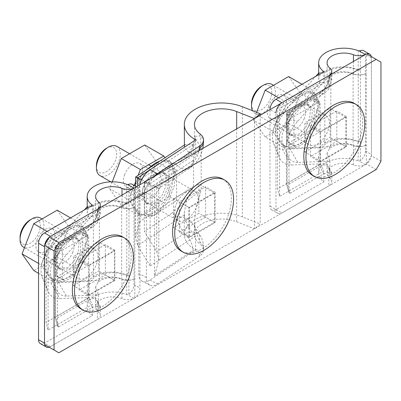 <?xml version="1.0" encoding="UTF-8"?>
<svg xmlns="http://www.w3.org/2000/svg" width="401" height="401" viewBox="0 0 401 401"><rect width="100%" height="100%" fill="white"/><g stroke="black" fill="none" stroke-linecap="round" stroke-linejoin="round"><path stroke-width="0.3" stroke-dasharray="2 1.5" d="M301.016 135.127L307.642 128.52L311.732 118.967L312.329 110.21L309.366 105.027L301.016 106.195L293.763 112.445L288.56 121.353L287.753 130.009L291.652 135.713L301.016 135.127M301.016 95.864L308.735 92.766L314.705 93.493L319.181 102.034L318.299 117.132L312.008 133.884L301.016 145.458L292.444 148.059L284.334 146.099L277.031 135.914L278.58 121.202L288.184 106.375L301.016 95.864M299.106 94.761L306.825 91.659L312.755 92.37L316.319 97.127L317.482 105.368C317.782 118.18 310.595 138.325 299.106 144.355L290.524 146.951L282.384 144.977L275.051 134.781L276.585 120.099L286.249 105.268L299.106 94.761M299.106 105.092L307.447 103.919L310.394 109.082L309.803 117.854L305.737 127.398L299.106 134.024L289.728 134.601L285.813 128.876L286.64 120.205L291.843 111.343L299.106 105.092M69.563 268.755L76.19 262.149L80.28 252.595L80.877 243.838L77.914 238.655L69.563 239.823L62.31 246.074L57.107 254.981L56.3 263.637L60.2 269.342L69.563 268.755M69.563 229.492L77.283 226.395L83.253 227.121L87.724 235.663L86.847 250.76L80.556 267.512L69.563 279.086L60.987 281.687L52.882 279.728L45.579 269.542L47.128 254.83L56.731 240.004L69.563 229.492M67.654 228.39L75.373 225.287L81.303 225.999L84.867 230.755L86.025 238.996C86.33 251.808 79.142 271.953 67.654 277.983L59.072 280.58L50.932 278.605L43.599 268.409L45.133 253.728L54.792 238.896L67.654 228.39M67.654 238.72L75.995 237.547L78.942 242.71L78.35 251.482L74.285 261.026L67.654 267.652L58.275 268.229L54.361 262.505L55.188 253.833L60.391 244.971L67.654 238.72M157.082 203.563L163.708 196.956L167.798 187.407L168.395 178.651L165.433 173.463L157.082 174.635L149.829 180.886L144.626 189.793L143.819 198.445L147.718 204.149L157.082 203.563M157.082 164.3L164.801 161.202L170.771 161.934L175.247 170.475L174.365 185.568L168.074 202.325L157.082 213.898L148.505 216.5L140.4 214.535L133.097 204.35L134.646 189.638L144.25 174.816L157.082 164.3M160.34 160.781L168.821 160.811L172.385 165.563L173.543 173.808C173.849 186.615 166.661 206.761 155.172 212.796L146.591 215.392L138.45 213.412L133.423 208.64L130.846 201.838L131.077 193.853L134.074 185.362M155.172 173.533L163.513 172.355L166.46 177.518L165.869 186.29L161.803 195.833L155.172 202.46L145.794 203.041L141.879 197.317L142.706 188.64L147.909 179.783L155.172 173.533M135.633 182.535L145.438 170.555M261.642 86.22A14.341 8.281 -60 0 1 271.783 92.075A14.341 8.281 -60 0 1 261.642 109.638A14.341 8.281 -60 0 1 251.502 103.784M271.868 84.35A16.872 9.739 -60 0 1 274.454 97.874A16.872 9.739 -60 0 1 263.432 112.741A16.872 9.739 -60 0 1 254.996 113.573A16.872 9.739 -60 0 1 252.455 110.696M317.482 116.39A16.872 9.739 120 0 0 306.459 131.257A16.872 9.739 120 0 0 309.046 144.776A16.872 9.739 120 0 0 317.482 143.944A16.872 9.739 120 0 0 328.504 129.077A16.872 9.739 120 0 0 325.918 115.553A16.872 9.739 120 0 0 317.482 116.39M304.855 152.029L330.103 137.453L330.103 108.305L304.855 122.876L304.855 152.029L320.605 161.122L345.852 146.545L330.103 137.453M345.852 146.545L345.852 117.398L320.605 131.969L304.855 122.876M320.605 131.969L320.605 161.122M345.852 117.398L330.103 108.305M354.023 103.242A41.589 24.01 -60 0 1 362.634 122.28A41.589 24.01 -60 0 1 333.226 173.217A41.589 24.01 -60 0 1 312.434 175.277M341.812 169.924A41.589 24.01 120 0 0 364.078 131.358M30.19 219.848A14.341 8.281 -60 0 1 40.331 225.703A14.341 8.281 -60 0 1 30.19 243.267A14.341 8.281 -60 0 1 20.05 237.412M40.416 217.979A16.872 9.739 -60 0 1 43.002 231.502A16.872 9.739 -60 0 1 31.98 246.369A16.872 9.739 -60 0 1 23.544 247.201M86.025 250.018A16.872 9.739 120 0 0 75.002 264.886A16.872 9.739 120 0 0 77.588 278.404A16.872 9.739 120 0 0 86.025 277.572A16.872 9.739 120 0 0 97.047 262.705A16.872 9.739 120 0 0 94.461 249.181A16.872 9.739 120 0 0 86.025 250.018M73.403 285.657L98.651 271.081L98.651 241.933L73.403 256.505L73.403 285.657L89.152 294.75L114.395 280.174L98.651 271.081M114.395 280.174L114.395 251.026L89.152 265.597L73.403 256.505M89.152 265.597L89.152 294.75M114.395 251.026L98.651 241.933M122.571 236.871A41.589 24.01 -60 0 1 131.182 255.908A41.589 24.01 -60 0 1 101.774 306.845A41.589 24.01 -60 0 1 80.977 308.905M110.36 303.552A41.589 24.01 120 0 0 132.626 264.986M173.618 198.645L173.618 227.798L198.866 213.222L198.866 184.074L173.618 198.645L189.367 207.738L189.367 236.891L173.618 227.798M186.244 192.159A16.872 9.739 120 0 0 175.222 207.026A16.872 9.739 120 0 0 177.808 220.545A16.872 9.739 120 0 0 186.244 219.713A16.872 9.739 120 0 0 197.267 204.841A16.872 9.739 120 0 0 194.68 191.322A16.872 9.739 120 0 0 186.244 192.159M189.367 236.891L214.615 222.314L214.615 193.167L198.866 184.074M214.615 193.167L189.367 207.738M214.615 222.314L198.866 213.222M222.786 179.006A41.589 24.01 -60 0 1 231.402 198.049A41.589 24.01 -60 0 1 201.994 248.986A41.589 24.01 -60 0 1 181.197 251.046M210.575 245.693A41.589 24.01 120 0 0 232.841 207.127M116.771 146.345A16.872 9.739 -60 0 1 119.358 159.864A16.872 9.739 -60 0 1 108.335 174.731A16.872 9.739 -60 0 1 99.899 175.568M106.546 148.215A14.341 8.281 -60 0 1 116.686 154.069A14.341 8.281 -60 0 1 106.546 171.633A14.341 8.281 -60 0 1 96.405 165.778M175.673 163.708L171.939 163.598L144.32 181.708L156.731 187.598L184.64 169.292C195.312 165.137 203.337 147.352 200.039 135.824C197.648 136.32 195.999 136.405 195.092 136.079C196.52 147.012 186.901 160.701 175.673 163.708C177.362 166.139 180.35 168.004 184.64 169.292A16.872 10.341 56.7 0 0 189.563 168.255A16.872 10.341 56.7 0 1 189.563 168.255L192.706 165.919L195.989 162.616L198.816 158.656L201.041 154.27L202.886 148.385M199.056 150.596L192.971 160.585A16.872 10.341 56.7 0 1 189.568 168.255L158.786 188.44L156.731 187.598L156.731 251.653L184.64 233.352A16.872 10.341 56.7 0 1 192.971 250.53C196.796 248.66 198.911 250.013 199.327 254.58A16.872 9.739 0 0 0 203.533 248.149A16.872 9.739 0 0 0 203.533 248.144A16.872 9.739 0 0 0 200.039 242.209L195.092 229.738L194.791 226.044L188.169 218.615L175.673 215.944L171.939 213.192C176.861 208.866 182.415 204.299 201.177 190.159L195.919 208.465L194.445 222.53L195.092 229.738M200.039 133.914L200.039 135.824A16.872 9.739 180 0 1 203.533 141.764L203.533 141.779M154.24 176.47A16.872 9.103 116.9 0 0 146.385 194.781L146.385 277.437A16.872 9.103 116.9 0 0 149.889 285.171A16.872 9.103 116.9 0 0 157.533 283.903L199.327 256.495A16.872 9.739 180 0 0 203.533 250.059A16.872 9.739 180 0 0 200.039 244.124L199.372 234.42L193.452 231.928L184.64 233.352C180.35 227.823 177.362 222.024 175.673 215.944M192.971 160.585L154.585 185.758C159.438 188.635 160.154 189.247 156.731 187.598M154.585 185.758L154.585 275.708L158.791 260.169L158.786 188.44M158.791 260.169L156.731 251.653L144.32 231.307L171.939 213.192M144.32 181.708L144.32 231.307M195.092 136.079L194.445 136.505L201.177 148.28L180.445 159.538L171.939 163.598M152.124 216.545L152.124 186.234L176.651 170.149L176.651 200.46L152.124 216.545L144.525 212.68L169.052 196.595L176.651 200.46M180.445 159.538C185.673 156.515 186.445 155.322 188.781 152.671C191.051 150.31 194.821 142.47 194.445 136.505L194.445 124.41M149.889 285.171L142.29 281.307A16.872 9.103 -63.1 0 0 149.934 280.043L195.673 250.049A37.118 21.428 180 0 1 184.32 234.625A37.118 21.428 180 0 1 204.119 215.668A37.118 21.428 180 0 1 242.389 216.931L260.219 223.969L254.505 228.796L236.675 221.758A26.997 15.584 0 0 0 208.841 220.841A26.997 15.584 0 0 0 194.445 234.625A26.997 15.584 0 0 0 200.039 244.124M195.673 139.839L195.673 153.829L150.109 183.708L150.109 265.938L195.673 236.059L195.673 250.049M142.29 281.307A16.872 9.103 -63.1 0 1 138.786 273.577L138.786 190.921A16.872 9.103 -63.1 0 1 139.698 184.866M150.109 265.938L137.698 245.587L135.633 237.076L135.633 186.259M193.578 186.295L193.578 144.42L139.844 179.658L139.844 221.537L193.578 186.295L186.365 201.006L184.32 212.751L184.42 214.951C185.242 222.5 188.991 229.537 195.673 236.059M139.844 221.537L135.633 237.076M144.525 212.68L144.525 182.375L169.052 166.29L169.052 196.595M193.578 144.42L185.232 144.46L184.32 146.285M195.673 153.829C188.991 152.841 185.242 150.626 184.42 147.182M254.505 118.581L254.505 228.796M260.219 115.282L260.219 223.969M150.109 183.708L141.703 179.718M139.844 179.658C134.987 176.781 134.275 176.169 137.698 177.818M169.052 166.29L176.651 170.149M144.525 182.375L152.124 186.234M323.843 82.686L320.404 82.34L277.522 107.097L277.522 188.901L279.542 196.43L279.542 108.26L323.843 82.686L323.843 71.664M320.404 82.34L291.301 115.077A33.744 19.484 120 0 0 277.522 147.999A33.744 19.484 120 0 0 279.096 156.926A33.744 19.484 120 0 0 291.301 165.017L320.404 163.884L318.655 156.52L319.442 152.801C320.605 149.383 322.8 146.255 326.028 143.413L324.835 142.726A25.308 14.611 180 0 1 358.248 141.518L360.334 141.518L358.188 141.638A25.308 14.611 0 0 0 326.028 143.413M277.522 107.097L279.542 108.26M320.404 163.884L277.522 188.901M291.301 115.077L282.279 113.714A24.005 13.86 -60 0 0 273.597 143.483A24.005 13.86 -60 0 0 282.279 149.242L319.006 147.814L319.442 152.801M282.279 113.714L315.813 76.3M318.655 73.127L319.006 72.736L319.442 75.799C320.605 74.045 322.8 72.706 326.028 71.779A25.308 14.611 180 0 1 358.188 70A1.689 0.972 0 0 0 360.329 69.884L360.479 69.799A1.689 0.972 180 0 1 358.248 69.879A25.308 14.611 0 0 0 324.835 71.087L319.006 72.736M320.404 82.601L318.655 79.288L319.442 75.799M319.006 147.814L324.835 142.726L324.835 71.087L326.028 71.779M287.893 114.46L287.893 142.014A1.689 0.972 120 0 0 288.239 142.786A1.689 0.972 120 0 0 289.086 142.701L312.945 128.927A1.689 0.972 120 0 0 314.138 126.861L314.138 99.308A1.689 0.972 120 0 0 313.788 98.536A1.689 0.972 120 0 0 312.945 98.621L289.086 112.395A1.689 0.972 120 0 0 287.893 114.46L293.858 117.904A1.689 0.972 -60 0 1 295.051 115.839L318.91 102.065A1.689 0.972 -60 0 1 319.752 101.979A1.689 0.972 -60 0 1 320.103 102.751L320.103 130.305A1.689 0.972 -60 0 1 318.91 132.37L295.051 146.149A1.689 0.972 -60 0 1 294.209 146.23A1.689 0.972 -60 0 1 293.858 145.458L293.858 117.904M271.743 209.934A8.436 4.872 -60 0 1 269.993 206.074L269.993 109.638L275.963 113.082L275.963 209.517A8.436 4.872 120 0 0 277.708 213.377L271.743 209.934A8.436 4.872 -60 0 0 275.963 209.517L323.843 181.874A25.308 14.611 180 0 1 318.655 173.011A25.308 14.611 180 0 1 332.123 160.099A25.308 14.611 180 0 1 358.188 160.926A1.689 0.972 0 0 0 359.116 161.092L360.329 160.736A8.436 4.872 -60 0 0 365.441 150.971L365.441 54.536A8.436 4.872 -60 0 0 363.692 50.671M323.843 181.874L323.843 170.851L279.542 196.43M320.404 164.144L323.843 170.851M277.708 213.377A8.436 4.872 120 0 0 281.928 212.961L328.795 185.904A10.125 5.845 180 0 0 331.757 181.768A10.125 5.845 180 0 0 330.008 178.485L330.008 174.024L331.757 172.786L328.795 172.39L328.795 185.904M371.251 56.511A8.436 4.872 120 0 1 371.406 57.98L371.406 154.415A8.436 4.872 120 0 1 366.293 164.179L365.391 164.716A10.125 5.845 180 0 1 353.446 164.951A16.872 9.739 0 0 0 336.068 164.4A16.872 9.739 0 0 0 327.091 173.011A16.872 9.739 0 0 0 330.008 178.485M330.008 68.275L330.008 72.736L331.757 80.546L328.795 89.207L323.802 93.573L289.983 113.097L288.951 114.886L286.68 113.578L286.625 113.097L286.625 147.082L287.116 142.004L287.116 112.636L286.755 112.425L319.612 93.373L319.011 94.23L287.116 112.636M286.625 184.234L288.991 193.046L288.951 114.886M287.116 183.307L286.68 184.249L288.951 192.716L289.983 193.312L287.712 184.846L286.68 184.249L286.68 148.911L287.116 153.939L287.116 183.307L319.011 164.881L319.612 166.435L325.151 164.686L328.96 167.829L329.893 173.473L329.888 171.668C328.88 163.849 325.251 161.583 319.011 164.881M328.795 172.39L323.802 173.788L289.983 193.312M330.008 72.736L329.888 85.363L327.091 82.691L329.341 77.228A16.872 9.739 0 0 1 353.446 74.03A10.125 5.845 180 0 0 366.293 73.328L366.293 54.115A8.436 4.872 120 0 1 366.79 53.934M329.888 85.363L297.818 121.147A27.9 16.11 120 0 0 287.116 142.004M329.928 146.676L329.341 148.866A16.872 9.739 180 0 1 353.446 145.668A10.125 5.845 0 0 0 366.293 144.967A10.125 5.845 180 0 1 353.116 145.342A16.872 9.739 0 0 0 330.84 146.149L329.928 146.676L289.702 148.24A19.133 11.048 -60 0 1 282.78 143.653A19.133 11.048 -60 0 1 289.702 119.924L329.928 75.037L329.341 77.228M329.928 75.037L330.84 74.511A16.872 9.739 180 0 1 353.116 73.704A10.125 5.845 0 0 0 366.293 73.328L366.293 164.179M289.702 148.24L297.818 162.44L329.888 161.192L327.091 153.122L329.341 148.866M297.818 162.44A27.9 16.11 -60 0 1 287.728 155.748A27.9 16.11 -60 0 1 287.116 153.939M286.755 112.425L286.625 147.082M329.888 161.192L329.888 171.668M329.888 74.887C329.236 83.308 325.612 89.759 319.011 94.23M319.361 93.453C326.213 88.506 329.727 81.719 329.893 73.087C329.066 83.238 325.637 89.994 319.612 93.373L287.276 111.974L287.712 111.789L289.983 113.097M329.893 173.473L330.008 174.024M365.391 54.506L366.293 54.115M92.39 216.314L88.952 215.969L46.07 240.725L46.07 322.529L48.085 330.058L48.085 241.888L92.39 216.314L92.39 205.292M88.952 215.969L59.849 248.705A33.744 19.484 120 0 0 46.07 281.627A33.744 19.484 120 0 0 47.639 290.555A33.744 19.484 120 0 0 59.849 298.645L88.952 297.512L87.202 290.149L87.989 286.429C89.152 283.011 91.348 279.883 94.576 277.041L93.383 276.354A25.308 14.611 180 0 1 126.796 275.146L128.881 275.146L126.736 275.266A25.308 14.611 0 0 0 94.576 277.041M46.07 240.725L48.085 241.888M88.952 297.512L46.07 322.529M59.849 248.705L50.827 247.342A24.005 13.86 -60 0 0 42.145 277.111A24.005 13.86 -60 0 0 50.827 282.87L87.553 281.442L87.989 286.429M50.827 247.342L84.36 209.929M87.202 206.756L87.553 206.365L87.989 209.427C89.152 207.673 91.348 206.335 94.576 205.407A25.308 14.611 180 0 1 126.736 203.628A1.689 0.972 0 0 0 128.876 203.513L129.027 203.427A1.689 0.972 180 0 1 126.796 203.507A25.308 14.611 0 0 0 93.383 204.716L87.553 206.365M88.952 216.229L87.202 212.916L87.989 209.427M87.553 281.442L93.383 276.354L93.383 204.716L94.576 205.407M56.441 248.089L56.441 275.642A1.689 0.972 120 0 0 56.787 276.414A1.689 0.972 120 0 0 57.634 276.329L81.493 262.555A1.689 0.972 120 0 0 82.686 260.49L82.686 232.936A1.689 0.972 120 0 0 82.335 232.164A1.689 0.972 120 0 0 81.493 232.249L57.634 246.024A1.689 0.972 120 0 0 56.441 248.089L62.406 251.532A1.689 0.972 -60 0 1 63.599 249.467L87.458 235.693A1.689 0.972 -60 0 1 88.3 235.608A1.689 0.972 -60 0 1 88.651 236.379L88.651 263.933A1.689 0.972 -60 0 1 87.458 265.998L63.599 279.778A1.689 0.972 -60 0 1 62.751 279.858A1.689 0.972 -60 0 1 62.406 279.086L62.406 251.532M40.29 343.562A8.436 4.872 -60 0 0 44.506 343.146L92.39 315.502A25.308 14.611 180 0 1 87.202 306.64A25.308 14.611 180 0 1 100.666 293.727A25.308 14.611 180 0 1 126.736 294.555A1.689 0.972 0 0 0 127.663 294.72L128.876 294.364A8.436 4.872 -60 0 0 133.989 284.6L133.989 188.164A8.436 4.872 -60 0 0 132.24 184.3M92.39 315.502L92.39 304.479L48.085 330.058M88.952 297.773L92.39 304.479M49.128 347.191A8.436 4.872 120 0 0 50.471 346.589L97.343 319.532A10.125 5.845 180 0 0 100.305 315.397A10.125 5.845 180 0 0 98.556 312.113L98.556 307.652L100.305 306.414L97.343 306.018L97.343 319.532M133.934 188.134L134.841 187.743A8.436 4.872 120 0 1 138.205 187.743A8.436 4.872 120 0 1 139.954 191.608L139.954 288.043A8.436 4.872 120 0 1 134.841 297.808L133.934 298.344A10.125 5.845 180 0 1 121.994 298.58A16.872 9.739 0 0 0 104.616 298.028A16.872 9.739 0 0 0 95.639 306.64A16.872 9.739 0 0 0 98.556 312.113M50.471 346.589L44.506 343.146A8.436 4.872 120 0 0 44.661 344.614M98.556 201.904L98.556 206.365L100.305 214.174L97.343 222.836L92.35 227.202L58.531 246.725L57.498 248.515L55.228 247.206L55.168 246.725M57.533 326.68L57.498 248.515M55.664 316.935L55.228 317.878L57.498 326.344L58.531 326.94L56.26 318.474L55.228 317.878L55.228 282.54L55.664 287.567L55.664 316.935L87.558 298.509L88.16 300.063L93.699 298.314L97.503 301.452L98.44 307.101L98.435 305.296C97.428 297.477 93.799 295.211 87.558 298.509M97.343 306.018L92.35 307.417L58.531 326.94M50.471 236.379A8.436 4.872 120 0 0 49.128 237.337M44.661 245.066A8.436 4.872 120 0 0 44.506 246.71M98.556 206.365L98.435 218.991L95.639 216.319L97.889 210.856A16.872 9.739 0 0 1 121.994 207.658A10.125 5.845 180 0 0 134.841 206.956L134.841 187.743M98.435 218.991L66.365 254.775A27.9 16.11 120 0 0 55.664 275.632L55.664 246.264L55.303 246.054L88.16 227.001L87.558 227.858L55.664 246.264M98.476 280.304L97.889 282.494A16.872 9.739 180 0 1 121.994 279.296A10.125 5.845 0 0 0 134.841 278.595A10.125 5.845 180 0 1 121.663 278.971A16.872 9.739 0 0 0 99.388 279.778L98.476 280.304L58.25 281.868A19.133 11.048 -60 0 1 51.328 277.281A19.133 11.048 -60 0 1 58.25 253.552L98.476 208.665L97.889 210.856M98.476 208.665L99.388 208.139A16.872 9.739 180 0 1 121.663 207.332A10.125 5.845 0 0 0 134.841 206.956L134.841 297.808M58.25 281.868L66.365 296.068L98.435 294.82L95.639 286.75L97.889 282.494M66.365 296.068A27.9 16.11 -60 0 1 56.275 289.377A27.9 16.11 -60 0 1 55.664 287.567M55.303 246.054L55.168 280.71L55.664 275.632M98.435 294.82L98.435 305.296M98.435 208.515C97.784 216.936 94.155 223.387 87.558 227.858M87.914 227.076L88.16 227.001C94.185 223.623 97.613 216.866 98.44 206.721C98.27 215.347 94.761 222.134 87.909 227.081L55.824 245.602L56.26 245.417L58.531 246.725M100.28 306.344L97.503 301.457L98.556 307.652M380.95 161.302L371.406 155.788L366.634 164.054L49.278 347.281L44.506 344.524M371.406 155.788L371.406 56.601L366.634 53.844M79.107 259.798L105.353 244.645L105.353 274.956L79.107 290.108L79.107 259.798L88.651 265.312L114.897 250.154L114.897 280.464L88.651 295.617L88.651 265.312M310.559 126.17L310.559 156.48L336.805 141.327L336.805 111.017L310.559 126.17L320.103 131.683L320.103 161.989L346.354 146.836L346.354 116.526L320.103 131.683M179.322 232.249L179.322 201.939L205.573 186.786L205.573 217.096L179.322 232.249L188.866 237.758L188.866 207.452L215.116 192.295L215.116 222.605L188.866 237.758M58.827 352.79L49.278 347.281M376.178 169.568L366.634 164.054M380.95 62.11L371.406 56.601M346.354 146.836L336.805 141.327M346.354 116.526L336.805 111.017M320.103 161.989L310.559 156.48M188.866 207.452L179.322 201.939M215.116 222.605L205.573 217.096M215.116 192.295L205.573 186.786M114.897 250.154L105.353 244.645M88.651 295.617L79.107 290.108M114.897 280.464L105.353 274.956M175.488 172.686L163.778 202.866L144.691 191.843L156.4 161.663L175.488 172.686L164.981 157.738M112.235 181.818L109.563 188.706L128.651 199.728L140.36 216.385L163.778 202.866M128.651 199.728L134.656 184.254M135.633 181.728L138.104 175.362M144.691 191.843L121.272 205.367L140.36 216.385M144.691 145.007L156.4 161.663M121.272 205.367L109.563 188.706M124.716 174.445A13.499 7.794 120 0 0 126.23 186.876A13.499 7.794 120 0 0 141.247 175.924A13.499 7.794 120 0 0 139.728 163.493A13.499 7.794 120 0 0 124.716 174.445M160.335 186.946A13.499 7.794 -60 0 1 145.322 197.893A13.499 7.794 -60 0 1 143.804 185.468A13.499 7.794 -60 0 1 158.821 174.515A13.499 7.794 -60 0 1 160.335 186.946M319.422 104.245L307.712 134.425L288.625 123.408L300.334 93.227L319.422 104.245L307.712 87.588L284.294 101.107L272.585 131.287L284.294 147.949L307.712 134.425M288.625 123.408L265.206 136.926L284.294 147.949M288.625 76.566L300.334 93.227M256.58 112.32L253.497 120.27L272.585 131.287M265.206 136.926L253.497 120.27M301.988 84.28L307.712 87.588M278.57 97.804L284.294 101.107M268.65 106.009A13.499 7.794 120 0 0 270.169 118.435A13.499 7.794 120 0 0 285.181 107.483A13.499 7.794 120 0 0 283.662 95.057A13.499 7.794 120 0 0 268.65 106.009M304.269 118.506A13.499 7.794 -60 0 1 289.256 129.458A13.499 7.794 -60 0 1 287.738 117.032A13.499 7.794 -60 0 1 302.755 106.08A13.499 7.794 -60 0 1 304.269 118.506M87.969 237.873L76.26 268.053L57.173 257.036L68.882 226.856L87.969 237.873L76.26 221.217L52.842 234.735L41.133 264.916L52.842 281.577L76.26 268.053M57.173 257.036L33.754 270.555M38.541 273.322L52.842 281.577M57.173 210.194L68.882 226.856M70.536 217.908L76.26 221.217M47.112 231.432L52.842 234.735M38.541 263.422L41.133 264.916M37.198 239.638A13.499 7.794 120 0 0 38.712 252.064A13.499 7.794 120 0 0 53.729 241.111A13.499 7.794 120 0 0 52.21 228.685A13.499 7.794 120 0 0 37.198 239.638M72.817 252.134A13.499 7.794 -60 0 1 57.804 263.086A13.499 7.794 -60 0 1 56.285 250.66A13.499 7.794 -60 0 1 71.298 239.708A13.499 7.794 -60 0 1 72.817 252.134M154.585 275.708L192.971 250.53M199.327 254.58L199.327 256.495M201.177 148.28L201.177 190.159M236.675 221.758L236.675 128.876M184.42 214.951L137.698 245.587L137.698 186.019M242.389 106.721L242.389 216.931M149.934 280.043L157.533 283.903M146.385 277.437L138.786 273.577M138.786 190.921L146.385 194.781M282.279 149.242L291.301 165.017M358.248 141.518L358.248 69.879M360.329 160.736L360.479 69.799M358.188 141.638L358.188 160.926M358.188 70L358.188 50.716M360.329 50.666L360.329 69.884M269.993 206.074L281.928 212.961M365.391 164.716L359.116 161.092M328.795 89.207L328.795 75.694M353.446 61.458L353.446 74.03M289.702 119.924L297.818 121.147M330.84 74.511L330.84 146.149M353.116 73.704L353.116 145.342M323.802 93.573L319.612 93.373M323.802 173.788L319.612 166.435L287.712 184.846M353.446 164.951L353.446 145.668M371.406 57.98L365.441 54.536M365.441 150.971L371.406 154.415M287.893 142.014L293.858 145.458M289.086 112.395L295.051 115.839M318.91 102.065L312.945 98.621M314.138 99.308L320.103 102.751M320.103 130.305L314.138 126.861M312.945 128.927L318.91 132.37M295.051 146.149L289.086 142.701M50.827 282.87L59.849 298.645M126.796 275.146L126.796 203.507M128.876 294.364L129.027 203.427M126.736 275.266L126.736 294.555M126.736 203.628L126.736 184.345M128.876 184.295L128.876 203.513M133.934 298.344L127.663 294.72M97.343 222.836L97.343 209.322M121.994 195.086L121.994 207.658M58.25 253.552L66.365 254.775M99.388 208.139L99.388 279.778M121.663 207.332L121.663 278.971M92.35 227.202L88.16 227.001M92.35 307.417L88.16 300.063L56.26 318.474M121.994 298.58L121.994 279.296M139.954 191.608L133.989 188.164M133.989 284.6L139.954 288.043M56.441 275.642L62.406 279.086M57.634 246.024L63.599 249.467M87.458 235.693L81.493 232.249M82.686 232.936L88.651 236.379M88.651 263.933L82.686 260.49M81.493 262.555L87.458 265.998M63.599 279.778L57.634 276.329M312.755 92.37L314.705 93.493M282.384 144.977L284.334 146.099M289.728 134.601L291.652 135.713M307.447 103.919L309.366 105.027M81.303 225.999L83.253 227.121M50.932 278.605L52.882 279.728M58.275 268.229L60.2 269.342M75.995 237.547L77.914 238.655M168.821 160.811L170.771 161.934M138.45 213.412L140.4 214.535M145.794 203.041L147.718 204.149M163.513 172.355L165.433 173.463M273.507 85.298L325.918 115.553M254.996 113.573L309.046 144.776M42.05 218.926L94.461 249.181M24.441 247.718L77.588 278.404M110.781 181.853L177.808 220.545M150.866 166.029L194.68 191.322M129.573 153.733L148.661 164.756M194.445 234.625L194.445 222.53L194.791 226.044M184.32 234.625L184.32 212.751M194.796 226.069C194.856 227.397 196.38 230.184 199.372 234.42C202.189 238.044 203.578 242.62 203.533 248.149L203.533 250.059M184.32 145.057L185.232 144.46M273.597 143.483L279.096 156.926M318.655 173.011L318.655 156.52M318.655 74.656L318.655 79.288M331.757 80.546L331.757 73.979M327.091 82.691L327.091 62.802M282.78 143.653L287.728 155.748M286.625 184.204L286.625 150.24M331.737 172.716L328.955 167.829L329.893 173.468M327.091 153.122L327.091 173.011M331.757 172.786L331.757 181.768M319.752 101.979L313.788 98.536M294.209 146.23L288.239 142.786M42.145 277.111L47.639 290.555M87.202 306.64L87.202 290.149M87.202 208.284L87.202 212.916M100.305 214.174L100.305 207.608M95.639 216.319L95.639 196.43M51.328 277.281L56.275 289.377M55.168 317.833L55.168 283.868M55.168 246.745L55.168 280.71M55.173 317.863L57.533 326.675M95.639 286.75L95.639 306.64M138.205 187.743L136.46 186.736M100.305 306.414L100.305 315.397M88.3 235.608L82.335 232.164M62.751 279.858L56.787 276.414M126.23 186.876L145.322 197.893M139.728 163.493L158.821 174.515M270.169 118.435L289.256 129.458M283.662 95.057L302.755 106.08M38.712 252.064L57.804 263.086M52.21 228.685L71.298 239.708"/><path stroke-width="0.6" d="M145.438 170.555L155.172 163.197L160.34 160.781M134.074 185.362L135.633 182.535M252.455 110.696A16.872 9.739 -60 0 1 251.502 105.854L251.502 103.784A14.341 8.281 -60 0 1 261.642 86.22L263.432 85.187L261.642 86.22M251.502 105.854A16.872 9.739 -60 0 1 263.432 85.187A16.872 9.739 -60 0 1 271.868 84.35L273.507 85.298M314.584 176.52L312.434 175.277A41.589 24.01 -60 0 1 303.818 156.24A41.589 24.01 -60 0 1 333.226 105.303A41.589 24.01 -60 0 1 354.023 103.242L356.173 104.481A41.589 24.01 120 0 0 335.381 106.541A41.589 24.01 120 0 0 308.209 143.192A41.589 24.01 120 0 0 314.584 176.52A41.589 24.01 120 0 0 335.381 174.46A41.589 24.01 120 0 0 341.812 169.924A64.792 64.792 0 0 0 364.078 131.358A41.589 24.01 120 0 0 356.173 104.481M24.441 247.718L23.544 247.201A16.872 9.739 -60 0 1 20.05 239.482L20.05 237.412A14.341 8.281 -60 0 1 30.19 219.848L31.98 218.816L30.19 219.848M20.05 239.482A16.872 9.739 -60 0 1 31.98 218.816A16.872 9.739 -60 0 1 40.416 217.979L42.05 218.926M83.132 310.148L80.977 308.905A41.589 24.01 -60 0 1 72.365 289.868A41.589 24.01 -60 0 1 101.774 238.931A41.589 24.01 -60 0 1 122.571 236.871L124.721 238.109A41.589 24.01 120 0 0 103.924 240.169A41.589 24.01 120 0 0 76.756 276.82A41.589 24.01 120 0 0 83.132 310.148A41.589 24.01 120 0 0 103.924 308.088A41.589 24.01 120 0 0 110.36 303.552A64.792 64.792 0 0 0 132.626 264.986A41.589 24.01 120 0 0 124.721 238.109M183.347 252.289L181.197 251.046A41.589 24.01 -60 0 1 172.58 232.009A41.589 24.01 -60 0 1 201.994 181.067A41.589 24.01 -60 0 1 222.786 179.006L224.936 180.25A41.589 24.01 120 0 0 204.144 182.31A41.589 24.01 120 0 0 176.971 218.961A41.589 24.01 120 0 0 183.347 252.289A41.589 24.01 120 0 0 204.144 250.229A41.589 24.01 120 0 0 210.575 245.693A64.792 64.792 0 0 0 232.841 207.127A41.589 24.01 120 0 0 224.936 180.25M110.781 181.853L99.899 175.568A16.872 9.739 -60 0 1 96.405 167.844A16.872 9.739 -60 0 1 108.335 147.182A16.872 9.739 -60 0 1 116.771 146.345L129.573 153.733M108.335 147.182L106.546 148.215L108.335 147.182M96.405 167.844L96.405 165.778A14.341 8.281 -60 0 1 106.546 148.215M154.24 176.47A16.872 9.103 116.9 0 1 157.533 173.693L199.327 146.285A16.872 9.739 0 0 0 203.533 139.849L203.533 141.764A16.872 9.739 180 0 1 199.327 148.2L199.056 150.596M203.533 139.849A16.872 9.739 0 0 0 200.039 133.914A26.997 15.584 180 0 1 194.445 124.41A26.997 15.584 180 0 1 208.841 110.626A26.997 15.584 180 0 1 236.675 111.548L254.505 118.581L260.219 113.759L242.389 106.721A37.118 21.428 0 0 0 204.119 105.458A37.118 21.428 0 0 0 184.32 124.41A37.118 21.428 0 0 0 195.673 139.839L149.934 169.834A16.872 9.103 -63.1 0 0 139.698 184.866M184.32 124.41L184.425 147.212M260.219 113.759L260.219 115.282M141.703 179.718L137.698 177.818L184.42 147.182M135.633 186.259L135.643 176.976L137.698 177.818L137.698 186.019M315.813 76.3L318.655 73.127M371.251 56.511A8.436 4.872 120 0 0 369.657 54.115L363.692 50.671A8.436 4.872 -60 0 0 360.329 50.666L359.116 50.882A1.689 0.972 180 0 1 358.188 50.716A25.308 14.611 0 0 0 332.123 49.889A25.308 14.611 0 0 0 318.655 62.802A25.308 14.611 0 0 0 323.843 71.664L275.963 99.308A8.436 4.872 -60 0 0 269.993 109.638M331.757 73.979L331.757 71.558A10.125 5.845 0 0 1 328.795 75.694L281.928 102.751A8.436 4.872 120 0 0 275.963 113.082M331.757 71.558A10.125 5.845 0 0 0 330.008 68.275A16.872 9.739 180 0 1 327.091 62.802A16.872 9.739 180 0 1 336.068 54.19A16.872 9.739 180 0 1 353.446 54.742A10.125 5.845 0 0 0 365.391 54.506L366.293 54.115M369.657 54.115A8.436 4.872 120 0 0 366.79 53.934M84.36 209.929L87.202 206.756M136.46 186.736L132.24 184.3A8.436 4.872 -60 0 0 128.876 184.295L127.663 184.51A1.689 0.972 180 0 1 126.736 184.345A25.308 14.611 0 0 0 100.666 183.518A25.308 14.611 0 0 0 87.202 196.43A25.308 14.611 0 0 0 92.39 205.292L44.506 232.936A8.436 4.872 -60 0 0 38.541 243.267L44.506 246.71L44.506 343.146L38.541 339.702L38.541 243.267M44.661 344.614A8.436 4.872 120 0 0 46.255 347.005L40.29 343.562A8.436 4.872 -60 0 1 38.541 339.702M46.255 347.005A8.436 4.872 120 0 0 49.128 347.191M49.128 237.337A8.436 4.872 120 0 0 44.661 245.066M44.506 232.936L50.471 236.379L97.343 209.322A10.125 5.845 0 0 0 100.305 205.187A10.125 5.845 0 0 0 98.556 201.904A16.872 9.739 180 0 1 95.639 196.43A16.872 9.739 180 0 1 104.616 187.818A16.872 9.739 180 0 1 121.994 188.37A10.125 5.845 0 0 0 133.934 188.134L134.841 187.743M49.278 237.066L366.634 53.844L376.178 59.358L58.827 242.58L49.278 237.066L44.506 245.332L44.506 344.524L58.827 352.79L376.178 169.568L380.95 161.302L380.95 62.11L376.178 59.358M54.05 350.033L54.05 250.846L44.506 245.332M58.827 242.58L54.05 250.846M134.656 184.254L135.633 181.728M138.104 175.362L140.36 169.548L163.778 156.024L164.981 157.738M112.235 181.818L121.272 158.525L144.691 145.007L163.778 156.024M121.272 158.525L140.36 169.548M256.58 112.32L265.206 90.09L288.625 76.566L301.988 84.28M265.206 90.09L278.57 97.804M70.536 217.908L57.173 210.194L33.754 223.718L22.045 253.898L33.754 270.555L38.541 273.322M33.754 223.718L47.112 231.432M22.045 253.898L38.541 263.422M199.327 146.285L199.327 148.2M236.675 128.876L236.675 111.548M157.533 173.693L149.934 169.834M353.446 54.742L353.446 61.458M281.928 102.751L275.963 99.308M359.116 50.882L365.391 54.506M121.994 188.37L121.994 195.086M127.663 184.51L133.934 188.134M148.661 164.756L150.866 166.029M202.886 148.385L203.533 141.779M135.643 176.976L184.32 145.057M318.655 62.802L318.655 74.656M87.202 196.43L87.202 208.284M100.305 207.608L100.305 205.187"/></g></svg>
